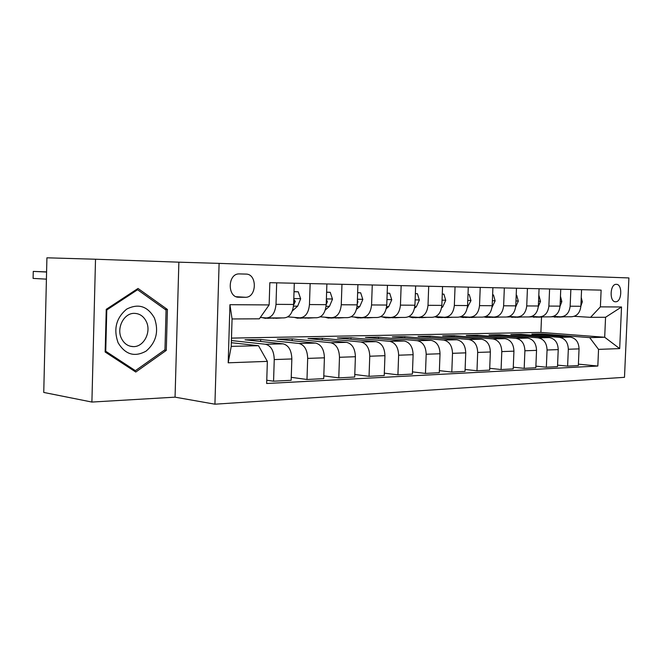 <?xml version="1.0" encoding="UTF-8"?>
<svg xmlns="http://www.w3.org/2000/svg" width="662" height="662" viewBox="0 0 662 662"><rect width="100%" height="100%" fill="white"/><g stroke="black" fill="none" stroke-linecap="round" stroke-linejoin="round"><path stroke-width="0.99" d="M616.347 284.321L616.173 284.321C609.876 284.081 609.263 302.153 615.577 301.773L615.685 301.773C621.966 302.021 622.644 284.097 616.347 284.321M214.927 404.192L624.489 377.323L628.9 277.932L219.105 263.377L214.927 404.192L175.058 397.159L178.872 262.177L95.518 259.231L91.902 402.057L175.058 397.159M91.902 402.057L43.75 392.442L46.919 257.808L95.518 259.231M238.783 297.23L245.544 297.296C256.939 297.495 257.369 273.869 245.958 274.085L239.007 273.903C227.471 273.754 227.256 297.718 238.783 297.23L238.039 297.18M267.357 361.378L228.191 362.801L229.937 304.694L269.136 304.925L259.339 318.827L232.064 318.952L231.228 346.375L258.494 345.705L267.357 361.378L266.662 383.497L597.827 366.036L578.398 364.141M231.485 338.108L540.887 332.415L604.687 337.256L605.564 317.272L590.57 317.338L600.393 306.862L601.121 290.122L269.839 282.682L269.136 304.925M600.393 306.862L621.519 306.986L619.682 348.609L598.547 349.37L597.827 366.036M178.872 262.177L219.105 263.377M590.57 317.338L574.277 316.328M570.859 289.443L570.148 306.208C569.279 312.96 566.043 316.502 560.424 316.817L553.482 316.378M549.592 288.963L548.881 306.067C548.012 312.969 544.76 316.577 539.116 316.899L531.834 316.436M527.44 288.466L526.729 305.935C525.86 312.969 522.591 316.659 516.931 316.982L509.268 316.486M504.336 287.953L503.625 305.786C502.756 312.977 499.479 316.742 493.811 317.073L485.743 316.544M480.231 287.407L479.52 305.637C478.643 312.985 475.366 316.825 469.681 317.172L461.191 316.593M455.051 286.845L454.339 305.472C453.462 312.985 450.177 316.916 444.492 317.263L435.538 316.643M428.711 286.249L428.008 305.306C427.131 312.994 423.846 317.015 418.161 317.371L408.702 316.701L412.666 317.719L417.259 317.305M401.147 285.628L400.444 305.132C399.567 313.002 396.29 317.115 390.605 317.479L380.617 316.75M372.267 284.983L371.564 304.95C370.695 313.002 367.418 317.214 361.75 317.586L351.174 316.8M341.964 284.304L341.269 304.76C340.4 313.01 337.14 317.321 331.488 317.702L320.284 316.841M310.147 283.584L309.452 304.561C308.591 313.018 305.348 317.437 299.729 317.826L287.838 316.883M276.683 282.839L276.004 304.346C275.144 313.027 271.925 317.561 266.347 317.959L260.298 317.462M540.887 332.415L541.516 317.206M231.344 342.709L258.494 345.705M231.41 340.558L265.52 344.257C271.039 345.713 273.944 350.819 274.25 359.574L273.563 381.204L266.761 380.228M260.629 341.46L260.687 339.498L245.014 339.805L283.079 343.843C288.624 345.274 291.545 350.314 291.843 358.953L291.156 380.302L273.563 381.204M260.687 339.498L298.893 343.47C304.446 344.885 307.375 349.867 307.681 358.399L306.986 379.492L291.247 377.332M292.141 340.682L292.199 338.87L277.262 339.167L315.6 343.082C321.169 344.48 324.107 349.387 324.413 357.811L323.71 378.639L306.986 379.492M292.199 338.87L330.644 342.726C336.23 344.108 339.176 348.957 339.482 357.281L338.779 377.861L323.801 375.884M322.22 339.954L322.278 338.274L308.012 338.555L346.557 342.353C352.159 343.71 355.105 348.502 355.403 356.727L354.7 377.042L338.779 377.861M322.278 338.274L360.898 342.014C366.508 343.363 369.462 348.096 369.76 356.222L369.048 376.314L354.791 374.502M350.951 339.267L351.009 337.703L337.38 337.976L376.066 341.658C381.684 342.982 384.639 347.658 384.945 355.684L384.233 375.536L369.048 376.314M351.009 337.703L389.752 341.344C395.371 342.651 398.325 347.269 398.632 355.204L397.92 374.833L384.316 373.161M378.432 338.613L378.482 337.157L365.449 337.413L404.234 341.004C409.852 342.295 412.815 346.855 413.113 354.7L412.401 374.088L397.92 374.833M378.482 337.157L417.3 340.698C422.919 341.973 425.881 346.483 426.187 354.244L425.467 373.418L412.484 371.878M404.739 338.001L404.788 336.635L392.301 336.884L431.136 340.367C436.763 341.625 439.725 346.094 440.023 353.756L439.303 372.706L425.467 373.418M404.788 336.635L443.631 340.078C449.25 341.319 452.212 345.738 452.51 353.318L451.798 372.069L439.386 370.646M429.936 337.413L429.986 336.139L418.02 336.37L456.863 339.763C462.49 340.996 465.444 345.357 465.742 352.854L465.03 371.39L451.798 372.069M429.986 336.139L468.82 339.49C474.439 340.698 477.393 345.018 477.691 352.432L476.979 370.778L465.105 369.454M454.107 336.859L454.149 335.659L442.679 335.882L481.497 339.192C487.108 340.392 490.062 344.654 490.36 351.985L489.64 370.124L476.979 370.778M454.149 335.659L492.942 338.919C498.552 340.103 501.506 344.331 501.796 351.588L501.084 369.545L489.714 368.312M477.302 336.329L477.343 335.195L466.329 335.419L505.089 338.638C510.692 339.805 513.638 343.983 513.935 351.166L513.216 368.916L501.084 369.545M477.343 335.195L516.07 338.381C521.664 339.54 524.61 343.669 524.9 350.777L524.188 368.353L513.29 367.211M499.587 335.824L499.628 334.757L489.044 334.964L527.722 338.108C533.307 339.25 536.245 343.338 536.534 350.372L535.823 367.758L524.188 368.353M499.628 334.757L538.256 337.86C543.833 338.994 546.762 343.04 547.06 349.999L546.34 367.22L535.889 366.152M521.011 335.336L521.052 334.327L510.874 334.533L549.443 337.595C555.004 338.712 557.934 342.717 558.223 349.61L557.512 366.649L546.34 367.22M521.052 334.327L559.556 337.355C565.116 338.464 568.037 342.428 568.327 349.255L567.615 366.127L557.569 365.126M541.615 334.873L541.657 333.921L531.867 334.111L570.305 337.107C575.849 338.199 578.762 342.13 579.051 348.874L578.34 365.581L567.615 366.127M541.657 333.921L589.693 337.62L604.687 337.256L619.682 348.609M294.3 283.228L293.614 304.462C292.753 313.018 289.517 317.495 283.915 317.892L267.357 317.95M326.887 283.965L326.192 304.669C325.332 313.01 322.08 317.379 316.436 317.76L300.747 317.826M357.91 284.66L357.207 304.859C356.338 313.01 353.069 317.272 347.409 317.644L332.514 317.702M387.452 285.322L386.749 305.05C385.88 313.002 382.603 317.164 376.926 317.528L362.776 317.586M415.645 285.959L414.933 305.223C414.056 312.994 410.779 317.057 405.086 317.421L391.631 317.47M442.555 286.563L441.844 305.397C440.966 312.994 437.69 316.966 431.996 317.313L419.187 317.363M468.282 287.142L467.571 305.554C466.693 312.985 463.417 316.866 457.732 317.214L445.518 317.263M492.9 287.697L492.189 305.712C491.312 312.977 488.035 316.784 482.358 317.123L470.707 317.164M516.476 288.227L515.764 305.861C514.887 312.977 511.618 316.701 505.958 317.032L494.837 317.073M539.075 288.731L538.363 306.001C537.494 312.969 534.234 316.618 528.582 316.941L517.957 316.982M560.755 289.22L560.044 306.142C559.183 312.969 555.931 316.535 550.304 316.858L540.142 316.899M598.547 349.37L589.693 337.62M581.575 289.683L580.872 306.274C580.011 312.96 576.776 316.461 571.165 316.775L561.434 316.817M232.064 318.952L229.937 304.694M231.228 346.375L228.191 362.801M621.519 306.986L605.564 317.272M135.784 372.036L166.278 350.405L167.42 309.468L138.027 288.458L106.243 309.328L105.142 352.002L135.784 372.036M164.937 309.262L167.42 309.468M164.358 350.165L166.278 350.405M46.588 272.032L33.266 271.403L46.588 271.9M46.414 279.149L33.1 278.404L33.266 271.403M269.467 317.942L265.222 318.331L262.317 317.628M294.019 291.743L298.272 291.818L300.656 298.819L297.66 306.175L292.339 310.941M282.608 317.892L275.764 318.29M298.272 291.818L294.027 291.628M274.49 317.925L267.597 318.323M273.001 318.257L277.643 317.917M293.572 305.174L295.31 301.375L293.779 299.307M301.831 317.818L297.552 318.199L294.342 317.396M326.614 292.265L330.239 292.323L332.498 299.158L329.486 306.332L325.282 309.99M314.334 317.768L307.722 318.157M330.239 292.323L326.614 292.157M306.614 317.801L299.936 318.19M305.025 318.132L309.609 317.793M326.2 304.553L327.384 301.649L326.366 299.621M332.663 317.702L328.36 318.074L324.901 317.197M357.629 292.761L360.682 292.811L362.826 299.481L359.797 306.489L356.537 309.245M344.588 317.652L338.183 318.033M360.682 292.811L357.629 292.654M337.223 317.686L330.76 318.058M335.543 318.017L340.078 317.669M357.24 303.833L357.935 301.913L357.372 300.076M362.006 317.603L357.753 317.95L354.087 317.015M387.171 293.233L389.711 293.274L391.747 299.795L388.71 306.63L386.26 308.649M373.459 317.545L367.245 317.909M366.417 317.57L360.161 317.942M364.671 317.901L369.156 317.561M386.823 302.931L386.906 300.747M389.711 293.274L387.179 293.142M154.428 318.017C147.609 306.15 138.366 303.188 126.682 309.121C116.148 317.942 113.293 329.171 118.117 342.808C125.35 354.65 134.692 357.414 146.136 351.083C156.257 342.279 159.021 331.257 154.428 318.017M146.327 321.608C143.654 316.229 139.608 313.482 134.204 313.358C123.885 313.068 116.164 328.195 121.502 338.522C124.191 343.768 128.155 346.466 133.401 346.623C143.844 346.971 151.524 331.935 146.327 321.608M135.404 370.679L105.738 351.257L106.797 309.957L137.572 289.733L166.063 310.073L164.962 349.743L135.404 370.679L133.178 370.331M105.167 351.183L105.738 351.257M106.226 309.907L106.797 309.957M136.215 289.65L137.572 289.733M390.257 317.454L385.822 317.834L381.982 316.85M415.355 293.688L417.424 293.721L419.352 300.085L416.315 306.771L414.569 308.169M401.04 317.437L395.015 317.793M394.312 317.462L388.246 317.826M392.5 317.793L396.927 317.454M417.424 293.721L415.364 293.614M442.274 294.118L443.904 294.143L445.733 300.366L442.696 306.903L441.587 307.772M427.412 317.33L421.562 317.686M420.974 317.355L415.091 317.71M419.104 317.694L423.473 317.346M443.904 294.143L442.274 294.06M443.085 317.172L438.352 317.611L435.008 316.866M468.001 294.524L469.226 294.549L470.972 300.639L467.38 307.449M452.659 317.239L446.974 317.578M446.494 317.255L440.776 317.603M444.574 317.595L448.886 317.247M469.226 294.549L468.001 294.482M467.811 317.04L462.961 317.512L460.164 316.957M492.611 294.921L493.471 294.938L495.135 300.896L492.106 307.151M476.847 317.139L471.327 317.479M470.947 317.164L465.386 317.503M468.969 317.495L473.239 317.156M493.471 294.938L492.611 294.896M491.502 316.924L486.562 317.412L484.22 317.007M516.716 295.302L516.186 295.277L516.716 295.302L518.296 301.144L515.681 306.936M500.05 317.048L494.671 317.379M494.307 317.09L488.97 317.404M492.371 317.396L496.583 317.065M514.233 316.808L507.208 317.007M539 295.657L540.506 301.375L538.322 306.655M522.31 316.966L517.08 317.288M516.89 316.982L511.61 317.313M514.821 317.313L518.983 316.974M536.054 316.701L529.12 316.957M560.466 296.253L561.839 301.607L560.035 306.357M543.701 316.883L538.611 317.197M538.62 316.866L533.349 317.222M536.394 317.222L540.506 316.891M557.023 316.602L549.957 316.858M581.244 297.486L582.328 301.822L580.88 306.043M564.264 316.8L559.299 317.115M559.506 316.759L554.243 317.131M557.131 317.139L561.128 316.825M283.079 343.843L265.52 344.257M315.6 343.082L298.893 343.47M346.557 342.353L330.644 342.726M376.066 341.658L360.898 342.014M404.234 341.004L389.752 341.344M431.136 340.367L417.3 340.698M456.863 339.763L443.631 340.078M481.497 339.192L468.82 339.49M505.089 338.638L492.942 338.919M527.722 338.108L516.07 338.381M549.443 337.595L538.256 337.86M570.305 337.107L559.556 337.355M291.843 358.953L274.25 359.574M293.614 304.462L276.004 304.346M326.192 304.669L309.452 304.561M324.413 357.811L307.681 358.399M357.207 304.859L341.269 304.76M355.403 356.727L339.482 357.281M386.749 305.05L371.564 304.95M384.945 355.684L369.76 356.222M414.933 305.223L400.444 305.132M413.113 354.7L398.632 355.204M441.844 305.397L428.008 305.306M440.023 353.756L426.187 354.244M467.571 305.554L454.339 305.472M465.742 352.854L452.51 353.318M492.189 305.712L479.52 305.637M490.36 351.985L477.691 352.432M515.764 305.861L503.625 305.786M513.935 351.166L501.796 351.588M538.363 306.001L526.729 305.935M536.534 350.372L524.9 350.777M560.044 306.142L548.881 306.067M558.223 349.61L547.06 349.999M580.872 306.274L570.148 306.208M579.051 348.874L568.327 349.255M236.226 296.733L245.246 297.304M300.598 298.645L293.804 298.579M297.66 306.175L293.489 306.15M293.713 301.268L295.31 301.375M332.44 298.992L326.391 298.926M329.486 306.332L326.076 306.316M326.3 301.582L327.384 301.649M362.776 299.315L357.397 299.257M359.797 306.489L357.083 306.473M357.306 301.88L357.935 301.913M391.697 299.629L386.947 299.58M388.71 306.63L386.625 306.622M419.303 299.927L415.132 299.886M416.315 306.771L414.809 306.763M445.692 300.209L442.042 300.176M442.696 306.903L441.719 306.895M470.93 300.482L467.769 300.449M467.935 307.027L467.446 307.027M495.093 300.747L492.387 300.714M518.255 300.995L515.963 300.97M540.473 301.235L538.562 301.21M561.806 301.467L560.242 301.45M582.295 301.682L581.071 301.673M236.16 296.708L245.544 297.296M615.263 301.748L615.685 301.773M130.224 346.218L133.401 346.623"/></g></svg>
